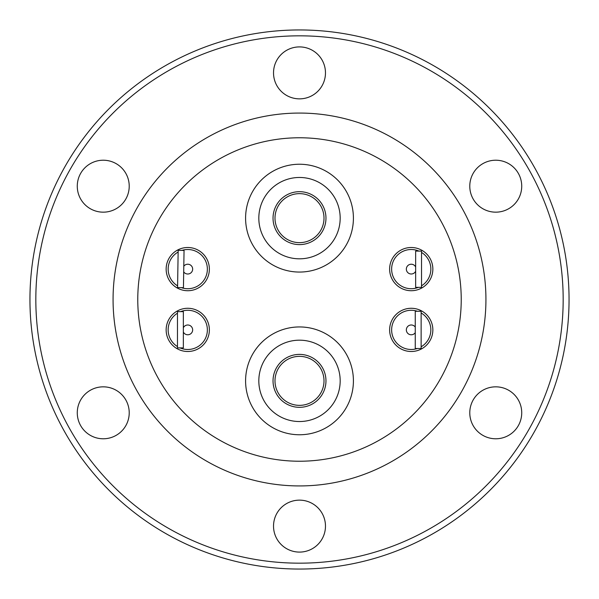 <?xml version="1.0" encoding="UTF-8"?>
<svg xmlns="http://www.w3.org/2000/svg" width="599" height="599" viewBox="0 0 599 599"><rect width="100%" height="100%" fill="white"/><g stroke="black" fill="none" stroke-linecap="round" stroke-linejoin="round"><path stroke-width="0.9" d="M299.5 98.857A25.974 25.974 0 0 1 273.526 72.883A25.974 25.974 0 0 1 299.5 46.909A25.974 25.974 0 0 1 325.474 72.883A25.974 25.974 0 0 1 299.5 98.857M495.755 212.166A25.974 25.974 0 0 1 469.781 186.192A25.974 25.974 0 0 1 495.755 160.218A25.974 25.974 0 0 1 521.729 186.192A25.974 25.974 0 0 1 495.755 212.166M495.755 438.782A25.974 25.974 0 0 1 469.781 412.808A25.974 25.974 0 0 1 495.755 386.834A25.974 25.974 0 0 1 521.729 412.808A25.974 25.974 0 0 1 495.755 438.782M299.5 552.091A25.974 25.974 0 0 1 273.526 526.117A25.974 25.974 0 0 1 299.5 500.143A25.974 25.974 0 0 1 325.474 526.117A25.974 25.974 0 0 1 299.5 552.091M103.245 438.782A25.974 25.974 0 0 1 77.271 412.808A25.974 25.974 0 0 1 103.245 386.834A25.974 25.974 0 0 1 129.219 412.808A25.974 25.974 0 0 1 103.245 438.782M103.245 212.166A25.974 25.974 0 0 1 77.271 186.192A25.974 25.974 0 0 1 103.245 160.218A25.974 25.974 0 0 1 129.219 186.192A25.974 25.974 0 0 1 103.245 212.166M299.5 29.95A269.55 269.55 0 0 1 569.05 299.5A269.55 269.55 0 0 1 299.5 569.05A269.55 269.55 0 0 1 29.95 299.5A269.55 269.55 0 0 1 299.5 29.95M299.5 563.172A263.672 263.672 0 0 0 563.172 299.5A263.672 263.672 0 0 0 299.5 35.828A263.672 263.672 0 0 0 35.828 299.5A263.672 263.672 0 0 0 299.5 563.172M299.5 485.931A186.431 186.431 0 0 1 113.069 299.5A186.431 186.431 0 0 1 299.5 113.069A186.431 186.431 0 0 1 485.931 299.5A186.431 186.431 0 0 1 299.5 485.931M299.5 461.23A161.73 161.73 0 0 1 137.77 299.5A161.73 161.73 0 0 1 299.5 137.77A161.73 161.73 0 0 1 461.23 299.5A161.73 161.73 0 0 1 299.5 461.23M299.5 434.762A53.91 53.91 0 0 1 245.59 380.852A53.91 53.91 0 0 1 299.5 326.942A53.91 53.91 0 0 1 353.41 380.852A53.91 53.91 0 0 1 299.5 434.762M187.757 351.501A21.616 21.616 0 0 1 166.148 329.884A21.616 21.616 0 0 1 187.757 308.275A21.616 21.616 0 0 1 209.373 329.884A21.616 21.616 0 0 1 187.757 351.501M166.148 269.116A21.616 21.616 0 0 1 187.757 247.499A21.616 21.616 0 0 1 209.373 269.116A21.616 21.616 0 0 1 187.757 290.725A21.616 21.616 0 0 1 166.148 269.116M389.627 269.116A21.616 21.616 0 0 1 411.243 247.499A21.616 21.616 0 0 1 432.852 269.116A21.616 21.616 0 0 1 411.243 290.725A21.616 21.616 0 0 1 389.627 269.116M389.627 329.884A21.616 21.616 0 0 1 411.243 308.275A21.616 21.616 0 0 1 432.852 329.884A21.616 21.616 0 0 1 411.243 351.501A21.616 21.616 0 0 1 389.627 329.884M299.5 272.058A53.91 53.91 0 0 1 245.59 218.148A53.91 53.91 0 0 1 299.5 164.238A53.91 53.91 0 0 1 353.41 218.148A53.91 53.91 0 0 1 299.5 272.058M299.5 340.18A40.68 40.68 0 0 0 258.82 380.852A40.68 40.68 0 0 0 299.5 421.531A40.68 40.68 0 0 0 340.18 380.852A40.68 40.68 0 0 0 299.5 340.18M299.5 177.469A40.68 40.68 0 0 0 258.82 218.148A40.68 40.68 0 0 0 299.5 258.82A40.68 40.68 0 0 0 340.18 218.148A40.68 40.68 0 0 0 299.5 177.469M299.5 407.32A26.468 26.468 0 0 1 273.032 380.852A26.468 26.468 0 0 1 299.5 354.391A26.468 26.468 0 0 1 325.968 380.852A26.468 26.468 0 0 1 299.5 407.32M299.5 244.609A26.468 26.468 0 0 1 273.032 218.148A26.468 26.468 0 0 1 299.5 191.68A26.468 26.468 0 0 1 325.968 218.148A26.468 26.468 0 0 1 299.5 244.609M299.5 356.353A24.507 24.507 0 0 1 324.007 380.852A24.507 24.507 0 0 1 299.5 405.358A24.507 24.507 0 0 1 274.993 380.852A24.507 24.507 0 0 1 299.5 356.353M180.584 311.645A19.602 19.602 0 0 1 207.366 329.884A19.602 19.602 0 0 1 180.044 347.907M181.939 250.397A19.602 19.602 0 0 1 207.366 269.116A19.602 19.602 0 0 1 181.34 287.64M421.531 252.426A19.602 19.602 0 0 1 421.531 285.805M418.416 287.355A19.602 19.602 0 0 1 391.634 269.116A19.602 19.602 0 0 1 418.956 251.093M417.361 348.506A19.602 19.602 0 0 1 391.634 329.884A19.602 19.602 0 0 1 417.361 311.263M421.134 312.963A19.602 19.602 0 0 1 421.134 346.806M299.5 193.642A24.507 24.507 0 0 1 324.007 218.148A24.507 24.507 0 0 1 299.5 242.647A24.507 24.507 0 0 1 274.993 218.148A24.507 24.507 0 0 1 299.5 193.642M183.354 327.743A4.904 4.904 0 0 1 192.661 329.884A4.904 4.904 0 0 1 183.354 332.033M183.796 266.233A4.904 4.904 0 0 1 192.661 269.116A4.904 4.904 0 0 1 183.698 271.864M415.646 271.257A4.904 4.904 0 0 1 406.339 269.116A4.904 4.904 0 0 1 415.646 266.967M415.257 332.7A4.904 4.904 0 0 1 406.339 329.884A4.904 4.904 0 0 1 415.257 327.069M177.596 285.873A19.602 19.602 0 0 1 178.143 252.037M177.469 346.574A19.602 19.602 0 0 1 177.469 313.195M421.531 251.093L421.531 287.355L415.646 287.355L415.646 251.093L421.531 251.093M178.165 250.337L177.566 287.572L183.444 287.67L184.05 250.427L178.165 250.337M177.469 347.907L177.469 311.645L183.354 311.645L183.354 347.907L177.469 347.907M421.134 348.506L421.134 311.263L415.257 311.263L415.257 348.506L421.134 348.506"/></g></svg>
